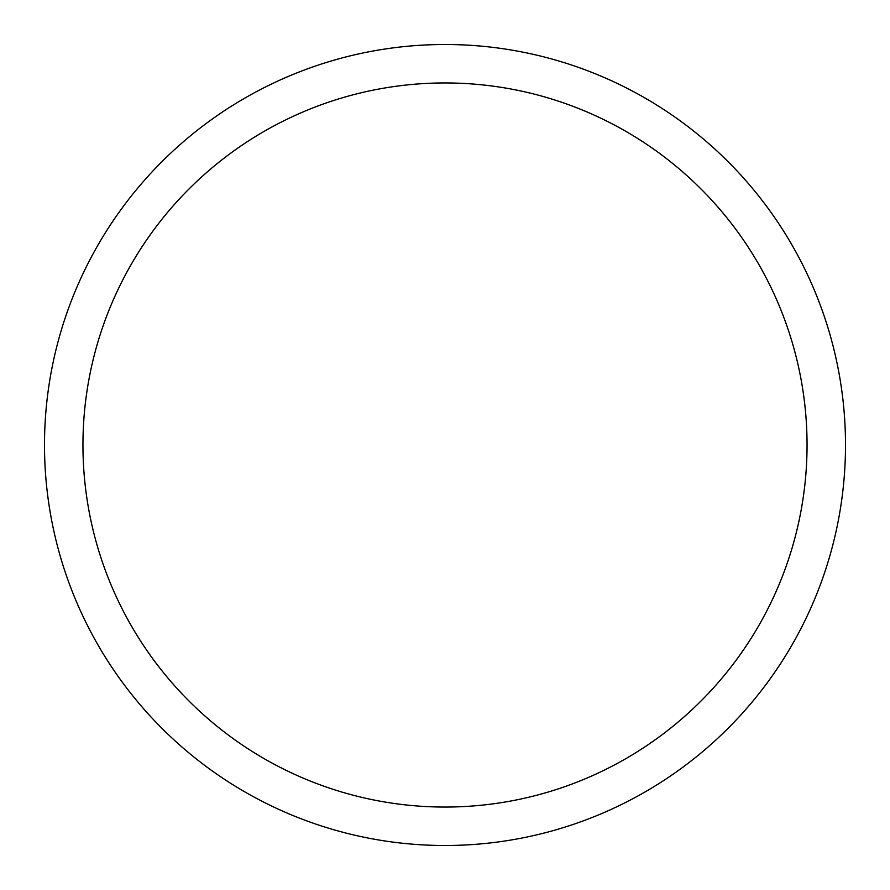 <?xml version="1.0" encoding="UTF-8"?>
<svg xmlns="http://www.w3.org/2000/svg" width="890" height="890" viewBox="0 0 890 890"><rect width="100%" height="100%" fill="white"/><g stroke="black" fill="none" stroke-linecap="round" stroke-linejoin="round"><path stroke-width="1.33" d="M82.948 445A362.052 362.052 0 0 1 626.026 131.453A362.052 362.052 0 0 1 626.026 758.547A362.052 362.052 0 0 1 82.948 445M44.5 445A400.5 400.5 0 0 1 445 44.5A400.5 400.5 0 0 1 845.5 445A400.5 400.5 0 0 1 445 845.5A400.5 400.5 0 0 1 44.5 445"/></g></svg>
